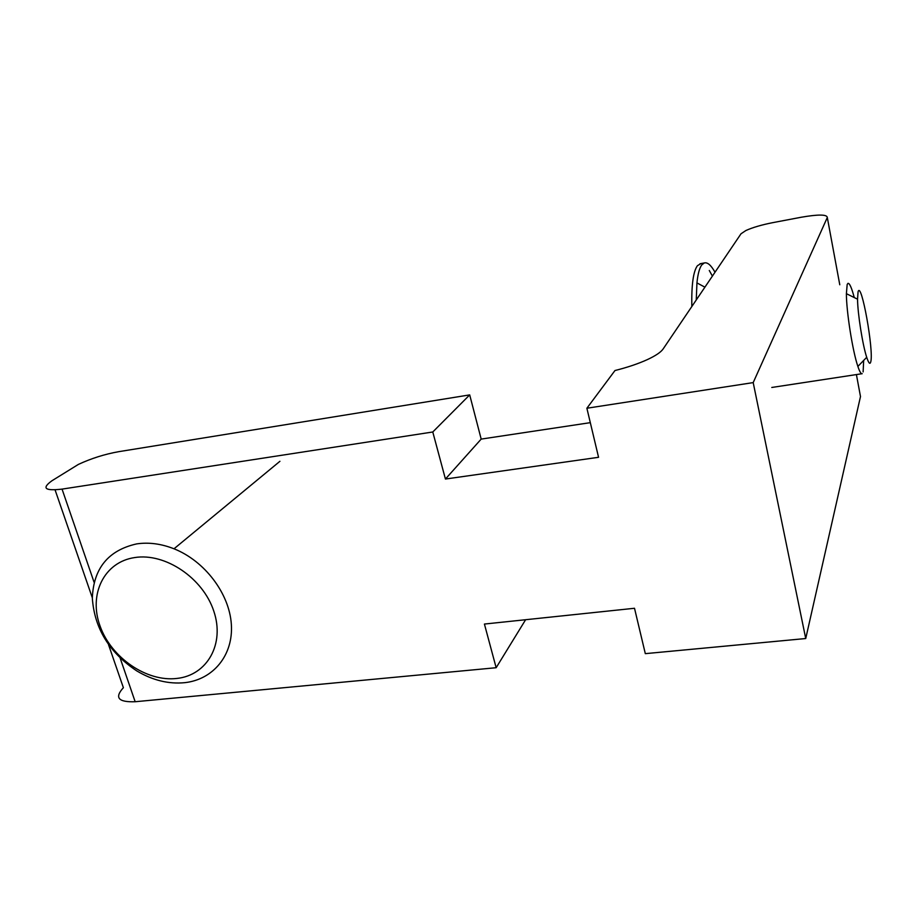<?xml version="1.0" encoding="UTF-8"?>
<svg xmlns="http://www.w3.org/2000/svg" width="917" height="917" viewBox="0 0 917 917"><rect width="100%" height="100%" fill="white"/><g stroke="black" fill="none" stroke-linecap="round" stroke-linejoin="round"><path stroke-width="1.38" d="M62.047 489.116C44.864 491.088 41.494 488.314 51.925 480.772L78.392 464.403C91.333 458.397 104.813 454.144 118.82 451.657L469.699 394.895L432.778 431.987L62.047 489.116L94.107 582.341M856.409 374.572L860.49 396.557L805.734 638.53L645.316 653.649L634.507 608.269L484.417 624.053L496.154 667.714L135.166 701.734C118.247 702.319 114.316 697.642 123.382 687.704L108.504 644.617M496.154 667.714L525.624 619.72M827.306 217.501L753.201 382.607L586.88 408.237L614.986 370.525C627.48 367.385 638.255 363.74 647.322 359.624C655.598 355.773 660.87 352.22 663.129 348.964L741.005 233.789L745.865 230.534C752.662 227.473 761.672 224.825 772.905 222.625L801.194 217.249C818.331 214.28 827.042 214.36 827.306 217.501L839.777 284.774M805.734 638.53L753.201 382.607M432.778 431.987L445.433 479.041L598.56 457.296L586.88 408.237M590.319 422.657L481.184 439.094L469.699 394.895M445.433 479.041L481.184 439.094M858.071 291.801L857.544 299.183C857.647 313.511 862.645 345.159 866.703 357.298C868.651 363.212 870.004 364.737 870.749 361.871C874.016 350.924 861.235 279.8 858.071 291.801M862.198 373.689C861.12 374.205 859.676 371.775 857.876 366.422C852.661 351.394 846.357 311.539 846.391 293.681L847.17 284.511L847.95 283.364C849.532 282.986 851.641 287.72 854.254 297.555M696.255 299.974L696.943 282.906C697.86 273.954 699.476 267.959 701.803 264.898L704.29 262.961C707.477 262.067 711.053 265.162 715.008 272.234M691.831 306.519C691.407 284.992 693.275 271.386 697.424 265.701L700.943 263.58M863.665 360.438L863.126 371.912M709.277 270.492L712.406 276.086M134.73 557.559C104.011 561.995 88.376 594.445 100.079 626.116C111.347 657.856 146.766 682.076 176.878 678.442C207.139 675.29 225.043 644.055 213.776 611.089C202.966 578.065 165.278 552.63 134.73 557.559M184.867 682.661C168.659 684.265 152.623 680.345 136.736 670.889C109.226 652.537 94.417 628.283 92.33 598.125C93.5 568.38 108.275 550.292 136.667 543.896C148.737 542.119 161.186 543.747 174.012 548.79C204.823 561.032 229.399 593.62 231.348 624.351C233.457 655.139 213.306 679.52 184.867 682.661M120.161 658.108L135.166 701.734M92.319 597.769L55.066 489.861M857.544 299.183L846.391 293.681M866.703 357.298L857.876 366.422M704.909 287.17L696.943 282.906M771.782 387.467L861.774 373.758M704.29 262.961L699.946 263.764M279.926 461.297L174.012 548.79"/></g></svg>
